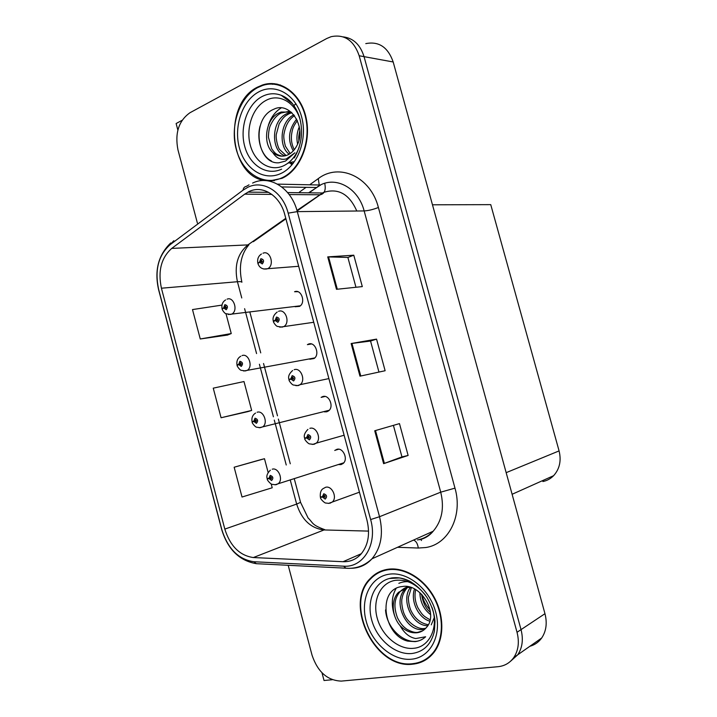 <?xml version="1.0" encoding="UTF-8"?>
<svg xmlns="http://www.w3.org/2000/svg" width="717" height="717" viewBox="0 0 717 717"><rect width="100%" height="100%" fill="white"/><g stroke="black" fill="none" stroke-linecap="round" stroke-linejoin="round"><path stroke-width="1.08" d="M295.117 306.751L299.554 306.365C306.132 302.789 301.337 288.754 294.562 291.738L297.878 291.702M309.78 359.226L314.019 358.527C320.212 354.736 315.211 341.391 308.606 344.043L307.387 344.644L311.465 343.972M324.442 411.863L326.8 411.782L328.52 410.913C334.319 406.942 329.166 394.242 322.713 396.573L321.108 397.379L325.061 396.465M338.352 464.535L340.987 464.607L343.067 463.532C348.48 459.427 343.183 447.291 336.882 449.326L334.749 450.482M371.46 577.319L370.886 578.09M529.881 646.277C534.757 644.924 538.691 642.163 541.685 638.005C546.255 631.166 547.34 623.064 544.965 613.698L393.185 61.976C387.987 47.188 378.854 41.066 365.787 43.62M182.073 120.313L176.122 123.53L177.87 130.091M288.198 565.301L312.065 655.248C317.756 671.972 327.508 680.594 341.319 681.096L498.001 666.702C504.607 666.012 509.859 662.974 513.748 657.588C518.418 650.516 519.511 642.082 517.029 632.286L359.181 55.756L364.048 56.643C360.284 44.705 353.347 38.118 343.228 36.881C353.347 38.118 360.284 44.705 364.048 56.643L521.026 629.616L364.048 56.643L393.185 61.976M510.405 661.379L517.755 654.782C522.406 647.747 523.5 639.358 521.026 629.616C523.5 639.358 522.406 647.747 517.755 654.782L510.405 661.379M321.978 672.77L324.03 680.505L332.294 679.734M432.476 204.802L490.751 204.641L559.081 450.903C561.465 460.726 559.636 468.981 553.614 475.685C550.611 478.732 547.035 480.677 542.903 481.537M274.629 83.701L272.46 84.319M269.081 181.025L282.068 178.3C300.011 170.332 311.465 142.746 306.204 118.278C301.176 93.73 280.786 78.691 262.494 84.991L257.52 87.133C222.969 103.615 228.759 175.746 264.582 180.532M268.956 180.523L271.698 180.98M387.368 569.352C380.754 570.49 375.143 573.466 370.51 578.269C343.183 603.804 374.919 669.642 412.902 664.157C421.282 663.261 428.201 659.47 433.66 652.793C444.388 639.439 444.576 615.679 433.928 596.813C423.326 577.911 403.608 566.6 387.368 569.352M381.722 570.84L379.185 572.498M274.79 84.239L276.43 83.97M269.314 84.122L272.146 83.531M249.032 191.564C262.673 184.762 279.997 195.589 284.783 214.616L366.996 520.273C370.277 534.111 368.224 545.44 360.839 554.277C355.955 559.466 350.03 561.949 343.067 561.707L253.343 557.548C239.711 555.594 230.202 546.103 224.815 529.092L161.424 288.216C157.803 271.026 161.235 257.762 171.721 248.414L244.712 194.146L249.032 191.564M247.876 187.262L243.027 190.175L170.18 244.64C158.403 255.18 154.558 270.094 158.636 289.372L221.858 529.72C227.889 548.819 238.564 559.493 253.89 561.743L343.622 566.17C363.349 567.936 377.76 543.988 370.635 519.547L288.171 213.146C282.767 191.69 263.211 179.555 247.876 187.262M408.116 455.447L401.95 456.908L383.613 463.657L408.116 455.447L399.477 423.613L374.722 430.774L383.613 463.657M336.488 289.31L362.3 286.603L353.786 255.198L327.732 256.892L336.488 289.31M355.964 287.266L347.879 257.43L327.732 256.892M347.888 257.466L353.786 255.198M359.97 376.174L385.128 370.734L376.55 339.123L351.142 343.533L359.97 376.174M378.952 372.069L370.546 341.032L351.142 343.533M370.546 341.05L376.55 339.123M359.181 55.756C353.804 40.322 344.438 33.968 331.102 36.692L326.728 38.521L189.996 112.721C178.757 120.698 174.742 133.057 177.941 149.79L197.39 223.068M221.956 305.101L192.497 309.574L200.267 338.98L227.549 335.054M260.621 459.705L234.154 467.233L242.023 497.024L272.209 487.775L271.178 483.921M221.078 417.751L251.667 410.429L243.995 381.543L213.254 388.157L221.078 417.751L247.867 411.612M401.959 456.917L393.409 425.369M251.667 410.429L247.607 411.692M200.267 338.98L231.25 333.557L226.016 313.822M231.25 333.557L227.298 335.153M268.122 472.404L264.492 458.719L260.37 459.767M234.154 467.233L264.492 458.719M425.091 659.64L427.906 658.394M277.721 84.23L274.898 84.256M270.139 478.194L267.289 479.073L268.992 478.544L271.591 480.542C273.625 478.212 273.168 476.482 270.21 475.371L268.929 478.32L270.112 478.105L270.623 476.922L271.438 478.857L270.139 478.194L268.992 478.544M271.635 477.639L270.112 478.105M268.929 478.32L267.136 478.499C266.267 475.936 267.333 473.157 270.345 470.173M322.256 496.791L320.472 497.473L322.426 497.006L325.195 499.104C327.409 496.72 326.925 494.936 323.761 493.753L322.363 496.773L323.636 496.567L324.192 495.357L325.088 497.32L323.654 496.657L322.426 497.006M325.231 496.003L323.636 496.567M322.363 496.773L320.32 496.872C320.024 492.561 321.01 489.783 323.295 488.537L325.643 487.273C331.971 485.382 337.564 497.49 332.383 501.936L329.928 503.271M325.267 496.092L323.654 496.657M257.116 412.257C263.336 409.972 268.436 422.851 262.861 426.785L260.244 427.69L256.552 427.189C255.118 427.054 251.55 422.385 252.187 422.152L253.827 421.444L256.399 423.353C258.407 420.924 257.95 419.203 255.028 418.199L253.764 421.22L254.938 420.951L255.44 419.75L256.202 421.695L254.956 421.04L253.827 421.444M256.489 420.583L254.938 420.951M253.764 421.22L252.034 421.596C251.443 417.769 252.626 414.919 255.575 413.055M256.507 420.673L254.956 421.04M242.059 355.587C248.423 352.961 253.37 366.477 247.41 370.25L245.384 370.931L241.082 370.295C239.227 369.676 236.52 365.177 237.148 365.5L238.734 364.603L241.279 366.414C243.26 363.895 242.803 362.184 239.917 361.296L238.68 364.379L239.828 364.066L240.32 362.829L241.029 364.792L239.854 364.155L238.734 364.603M241.387 363.788L239.828 364.066M238.68 364.379L237.004 364.953L238.187 364.828M241.396 363.886L239.854 364.155M227.065 299.177C233.581 296.202 238.349 310.398 232.012 313.974L230.605 314.431L225.658 313.634C223.579 312.585 221.58 308.319 222.18 309.108L223.713 308.014L226.222 309.744C228.176 307.127 227.719 305.424 224.869 304.644L223.65 307.79L224.788 307.432L225.272 306.177L225.936 308.158L224.815 307.521L223.713 308.014M226.339 307.261L224.788 307.432M223.65 307.79L222.53 308.651M226.339 307.351L224.815 307.521M309.869 428.345C316.34 426.122 321.808 438.822 316.224 443.16L313.087 444.316L309.556 443.895C308.409 444.002 304.223 439.467 304.725 438.58L306.616 437.899L309.359 439.897C311.528 437.415 311.053 435.631 307.934 434.565L306.553 437.666L307.808 437.406L308.355 436.169L309.197 438.15L307.835 437.495L306.616 437.899M309.448 436.949L307.808 437.406M306.553 437.666L304.573 437.988C303.641 435.551 304.743 432.683 307.898 429.393M309.475 437.047L307.835 437.495M294.176 369.703C300.808 367.122 306.123 380.485 300.1 384.671L297.573 385.576L293.37 385.011C291.756 384.688 288.512 380.189 289.059 379.965L290.878 379.069L293.594 380.969C295.736 378.388 295.261 376.613 292.169 375.663L290.824 378.836L292.052 378.522L292.599 377.259L293.378 379.266L292.079 378.621L290.878 379.069M293.719 378.191L292.052 378.522M290.824 378.836L288.897 379.383L291.12 378.979M293.495 378.334L292.079 378.621M278.546 311.339C285.357 308.382 290.484 322.48 284.031 326.468L282.148 327.122L277.273 326.387C275.355 325.643 272.89 321.261 273.464 321.628L275.22 320.517L277.9 322.318C280.006 319.639 279.54 317.873 276.484 317.039L275.158 320.284L276.377 319.925L276.914 318.626L277.64 320.651L276.403 320.015L275.22 320.517M278.044 319.701L276.377 319.925M275.158 320.284L273.302 321.046L274.037 321.082M278.044 319.8L276.403 320.015M262.996 253.244C269.995 249.901 274.889 264.806 268.006 268.543L266.805 268.947C262.368 269.467 259.411 267.674 257.932 263.56L259.635 262.234L262.288 263.955C264.358 261.167 263.892 259.42 260.88 258.694L259.572 262.01L260.782 261.597L261.302 260.271L261.965 262.323L260.8 261.687L259.635 262.234M262.413 261.49L260.782 261.597M259.572 262.01L258.147 263.139M262.404 261.588L260.8 261.687M299.258 147.048C295.906 156.064 290.699 162.302 283.654 165.752C270.192 172.125 254.786 162.338 250.287 145.166C245.599 128.083 252.751 107.236 266.034 100.398C279.478 92.851 296.471 102.979 300.593 121.666M278.976 162.777L285.527 161.056L294.92 152.793L286.397 158.887C280.813 160.276 276.26 158.143 272.729 152.479C277.228 156.225 282.104 157.104 287.347 155.105L288.028 154.8C291.541 153.097 294.391 150.22 296.587 146.178C307.387 128.029 290.376 100.676 273.786 109.253C250.484 118.386 256.865 164.829 278.976 162.777M299.303 138.632L299.831 130.763M257.645 87.608L262.547 85.493C280.643 79.246 300.826 94.124 305.809 118.413C311.017 142.62 299.697 169.929 281.942 177.825L281.727 177.924C263.157 186.366 242.292 172.645 236.207 149.145C229.87 125.771 239.478 97.234 257.645 87.608M277.64 84.74L280.455 85M298.855 140.505C298.846 137.7 298.263 138.067 299.823 130.637M297.6 144.117C296.327 138.13 296.91 132.358 299.33 126.792M293.262 150.893C287.356 140.021 288.494 129.41 296.677 119.085M294.302 149.683C291.962 145.336 291.03 140.451 291.505 135.02C292.375 129.481 292.536 127.357 297.376 120.537M289.175 154.2C278.286 146.582 280.105 121.415 293.845 114.792M290.188 153.563L285.402 146.196C283.851 140.245 283.403 136.015 284.084 133.523C285.653 125.045 289.139 119.103 294.544 115.679M285.106 155.822C270.623 151.574 270.766 120.178 287.141 113.537L291.344 112.246M286.128 155.553L279.639 149.584C278.142 148.06 275.588 139.044 276.278 134.464L279.173 123.79C283.977 116.279 285.025 116.1 289.068 113.734L291.891 112.73M272.729 152.479C262.341 143.66 265.496 118.457 279.361 112.748L281.216 112.013L291.272 112.175M282.059 156.172C275.704 154.334 275.418 153.716 271.698 148.84L268.445 137.323C268.508 132.537 269.072 128.764 270.139 125.995C273.177 119.291 276.905 114.944 281.324 112.945L288.557 111.458M274.45 180.657L271.68 180.478M271.331 160.895C261.597 156.243 256.283 139.546 260.119 125.95M293.298 161.755L287.965 163.153M268.4 125.215C270.909 117.463 275.14 111.709 281.109 107.953M289.372 162.974L293.101 163.512L289.847 162.876M431.939 607.344C439.171 626.712 429.797 647.101 413.682 648.293C398.67 650.005 381.811 635.701 377.142 617.893C372.266 600.12 380.548 582.58 395.372 580.34C406.673 579.112 416.774 584.149 425.674 595.442M407.812 641.15L415.098 641.625C419.14 641.141 422.654 639.528 425.629 636.777L415.743 638.542C409.353 637.368 404.137 633.066 400.104 625.663C405.266 630.906 410.895 633.272 416.971 632.752C420.664 632.286 423.738 630.619 426.194 627.751L426.588 627.267C439.028 614.021 420.852 583.109 402.506 586.515C376.775 588.478 383.147 635.361 407.812 641.15M430.057 609.907C425.961 605.578 423.227 600.443 421.856 594.51M387.503 569.845C403.581 567.129 423.084 578.332 433.57 597.046C444.11 615.715 443.913 639.214 433.292 652.434C427.888 659.022 421.049 662.768 412.768 663.664C375.188 669.104 343.766 603.956 370.806 578.682C375.385 573.914 380.951 570.974 387.503 569.845M430.29 656.422L427.61 657.955M430.433 612.3C425.898 608.858 422.931 602.827 421.542 594.187M430.594 614.621C423.756 609.342 420.171 602.011 419.857 592.627M429.788 621.191C418.262 617.902 410.223 600.855 414.516 588.998M430.137 619.802C422.456 615.652 422.08 614.451 417.85 607.675C415.026 601.563 414.309 595.558 415.708 589.652M427.762 625.699C412.607 626.174 400.283 600.228 410.465 587.348M428.363 624.695C420.987 623.521 415.277 619.004 411.226 611.126C408.887 606.663 408.009 597.978 408.502 596.911L411.37 587.644M424.993 629.024L422.698 629.454C406.243 631.946 391.912 601.384 405.383 588.809L407.83 586.712M425.719 628.289L424.356 628.495C417.608 629.777 407.785 622.096 404.98 615.616C402.551 611.52 401.018 601.733 402.049 598.453C402.578 594.805 404.254 591.301 407.068 587.949L405.383 588.809M400.104 625.663C391.966 616.503 390.631 599.95 398.562 592.287L407.498 587.528L410.294 587.295M422.537 630.879L417.652 632.367C415.116 632.824 411.54 631.802 406.915 629.302C402.748 626.335 400.525 623.62 397.424 617.713C393.741 607.469 393.758 598.919 400.274 591.417C403.304 588.639 406.001 587.115 408.394 586.82M434.493 617.059L431.249 624.83M381.919 571.315L384.617 569.934M422.546 639.116C409.129 647.765 386.804 631.085 385.531 609.925M398.84 583.342C402.613 581.702 406.754 581.263 411.253 582.007M394.771 616.27C391.088 605.74 391.536 596.463 396.107 588.451M544.965 613.698L517.029 632.286M559.081 450.903L506.166 472.664M420.96 539.076L421.488 540.528M356.788 211.013C349.269 193.94 338.137 187.764 323.394 192.479L296.963 210.448M310.3 184.332L318.267 178.632C339.114 162.508 370.689 176.696 378.397 207.5L454.981 488.143L440.722 492.176L364.155 210.932C358.59 189.019 337.752 176.669 321.252 184.565L308.579 192.828M454.981 488.143C463.065 515.837 448.475 544.328 425.773 547.528L418.28 548.03L397.514 547.295M417.482 539.937C423.559 538.808 428.793 535.904 433.176 531.234C441.959 520.927 444.477 507.905 440.722 492.176L379.526 516.715C383.577 533.789 381.068 547.815 371.989 558.794C366.262 564.987 359.316 568.151 351.151 568.276M281.772 186.931L316.618 187.513L309.117 192.837M248.996 184.834L246.424 186.357C244.506 186.689 243.368 187.962 243.027 190.175M170.745 242.955C158.332 254.92 154.28 270.488 158.591 289.65L158.636 289.372M221.858 529.72L221.723 529.648C227.8 549.383 239.326 560.73 256.319 563.687L259.599 563.858M253.89 561.743L256.319 563.687L349.206 568.357M173.801 240.733L170.18 244.64M343.622 566.17L345.961 568.222C355.892 568.975 364.559 565.83 371.989 558.794L433.176 531.234C429.698 535.536 425.226 538.368 419.759 539.722M370.635 519.547L379.526 516.715L297.295 211.623L288.171 213.146M252.59 183.086C269.565 174.518 291.308 187.863 297.295 211.623L364.155 210.932C368.296 210.699 373.046 209.552 378.397 207.5M299.312 192.183L306.042 187.37M318.267 178.632L319.244 185.004M318.94 185.837L316.618 187.513L320.266 185.022L277.506 184.126M413.44 540.125L414.13 540.34M414.184 540.358C416.344 541.487 417.715 544.042 418.28 548.03M224.815 529.092L296.659 504.087C301.723 519.771 310.855 528.393 324.048 529.953L368.574 531.1M253.343 557.548L324.048 529.953M343.067 561.707L361.341 553.703M244.712 194.146L271.886 194.397M289.184 194.558L320.185 194.782L297.116 210.968M171.721 248.414L247.894 244.9C237.578 253.567 234.092 265.837 237.435 281.727L241.763 297.967M285.778 218.309L247.894 244.9L248.916 244.784C240.885 254.221 238.546 266.697 241.898 282.238C241.656 281.673 240.168 281.503 237.435 281.727L161.424 288.216M244.614 308.677L256.569 353.571M259.411 364.245L273.41 416.81M274.279 420.072L286.244 464.992M290.197 479.834L296.659 504.087L300.557 502.348L308.086 517.961C313.428 522.998 311.053 524.62 324.837 529.702M253.298 241.71L285.913 218.828M324.72 183.301C326.092 189.978 324.577 193.805 320.185 194.782L322.3 192.99L287.616 192.586M360.759 376.004L351.948 343.407M337.304 289.22L328.556 256.874M384.384 463.388L375.502 430.55M272.245 469.187C278.33 467.215 283.565 479.53 278.348 483.59L276.35 484.647M275.642 484.755L274.799 484.746M328.906 503.388L328.422 503.37M329.228 410.258L259.187 427.753M314.745 357.926L243.681 371.012M300.298 305.809L228.275 314.521M344.124 435.228L316.224 443.16L314.136 444.271L312.074 444.379M328.888 378.594L300.1 384.671L298.415 385.558L295.843 385.647M313.741 322.283L279.738 327.194M298.684 266.285L263.748 269.009M281.629 169.149C266.697 176.194 249.668 165.286 244.685 146.259C239.496 127.321 247.365 104.198 262.072 96.544C268.355 93.318 274.736 92.896 281.216 95.28C285.465 96.938 289.229 99.735 292.509 103.66M295.915 103.75L294.32 105.13M290.358 163.207L291.9 164.973M258.792 91.866C275.203 82.867 295.646 94.321 301.606 116.826C307.808 139.197 297.663 166.012 280.786 173.541C263.99 181.392 244.936 169.095 239.353 147.738C233.536 126.506 242.292 100.532 258.792 91.866M410.106 581.37C403.644 578.852 399.772 577.732 398.482 578.01L389.421 578.485L391.599 577.965C404.487 576.289 416.245 582.706 426.866 597.225C431.912 605.937 434.619 614.093 434.977 621.675L434.421 631.094C431.311 644.296 423.872 651.762 412.087 653.492C395.856 655.275 377.653 640.236 372.015 621.101C366.181 602.002 373.933 582.437 389.421 578.485L391.751 577.992C397.648 577.104 403.671 578.18 409.819 581.227M388.695 574.272C407.023 571.046 429.483 588.621 435.676 611.995C442.147 635.334 430.397 657.552 411.567 659.201C392.817 661.191 371.944 643.257 366.154 621.119C360.104 599.018 370.268 577.149 388.695 574.272M338.684 449.209L334.92 450.33M541.685 638.005L513.748 657.588M553.614 475.685L512.108 494.282M371.845 577.642L370.51 578.269M158.591 289.65L221.723 529.648M247.912 192.12L268.714 192.362M249.875 312.173L260.728 352.881M263.551 363.51L277.497 415.824M278.366 419.078L290.277 463.782M294.221 478.553L300.557 502.348M343.757 462.815L275.194 484.719L272.084 484.325C271.008 484.504 266.697 479.852 267.289 479.073M270.847 476.913L270.363 477.065M359.441 492.185L328.691 503.352L325.751 503.02C325.079 503.424 320.051 498.996 320.472 497.473M324.407 495.339L323.869 495.528M255.736 419.732L255.225 419.857M240.679 362.82L240.159 362.91M240.787 356.232C237.677 358.052 236.422 360.956 237.004 364.953M225.694 306.168L225.165 306.231M225.595 299.912C222.602 301.857 221.419 304.734 222.037 308.561M308.66 436.151L308.086 436.312M292.975 377.25L292.384 377.366M292.608 370.519C289.211 373.575 287.974 376.524 288.897 379.383M277.362 318.626L276.753 318.707M277.201 312.029C273.724 314.799 272.424 317.801 273.302 321.046M261.813 260.28L261.203 260.325M261.463 254.006C258.425 255.951 257.197 258.945 257.779 262.987M295.951 103.804L294.427 105.148M290.519 163.243L291.953 164.91M292.679 103.884L281.216 95.28C289.48 98.489 295.547 105.722 299.41 116.979C301.257 123.324 301.893 129.885 301.337 136.669C300.405 144.493 298.039 151.583 294.221 157.937M290.914 113.008L288.987 112.811M283.179 112.219L281.216 112.013M281.727 177.924L282.803 177.95M433.292 652.434L434.511 651.681M400.274 591.408L398.562 592.287"/></g></svg>
